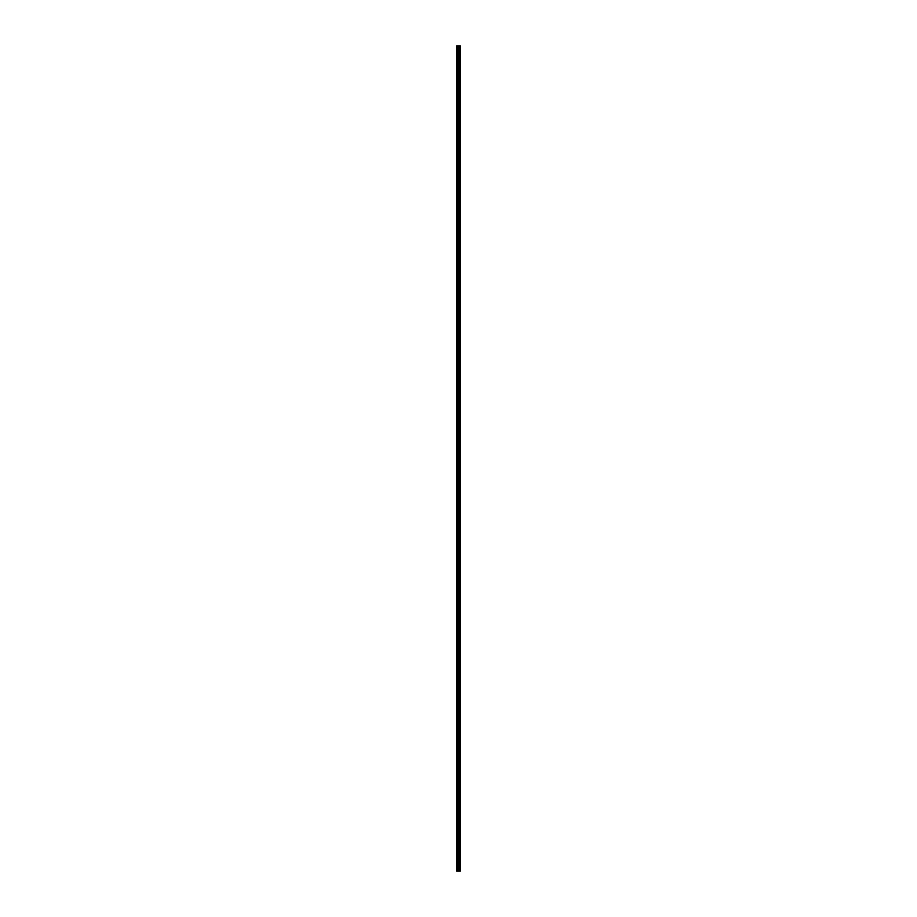 <?xml version="1.0" encoding="UTF-8"?>
<svg xmlns="http://www.w3.org/2000/svg" width="917" height="917" viewBox="0 0 917 917"><rect width="100%" height="100%" fill="white"/><g stroke="black" fill="none" stroke-linecap="round" stroke-linejoin="round"><path stroke-width="1.38" d="M458.03 871.15L460.3 871.15L460.3 45.85L456.7 45.85L456.7 871.15L458.03 871.15L458.03 45.85M460.3 45.85L460.288 871.15M456.907 871.15L456.907 45.85M460.242 871.15L460.242 45.85M459.933 871.15L459.933 45.85M459.841 871.15L459.841 45.85M459.371 871.15L459.371 45.85M459.291 871.15L459.291 45.85M458.97 871.15L458.97 45.85M458.924 871.15L458.924 45.85M458.775 871.15L458.775 45.85M458.706 871.15L458.706 45.85M458.087 871.15L458.087 45.85M457.526 871.15L457.526 45.85M457.423 871.15L457.423 45.85"/></g></svg>
